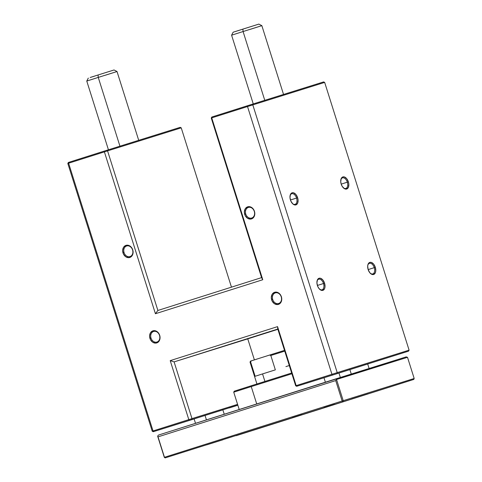 <?xml version="1.0" encoding="UTF-8"?>
<svg xmlns="http://www.w3.org/2000/svg" width="482" height="482" viewBox="0 0 482 482"><rect width="100%" height="100%" fill="white"/><g stroke="black" fill="none" stroke-linecap="round" stroke-linejoin="round"><path stroke-width="0.72" d="M235.499 390.806L251.453 385.69L251.243 386.588L291.887 373.761L251.243 386.588L256.719 403.946L251.243 386.588L251.453 385.69L234.252 391.179L233.734 392.173L251.243 386.588L233.734 392.173L239.223 409.567M250.827 361.012L269.601 355.053L270.818 355.499L284.748 351.119L270.818 355.499L275.349 369.869L262.545 373.912L264.919 381.431L262.545 373.912L255.129 376.273L250.598 361.904L250.025 362.09L251.345 360.831L284.669 350.318M284.073 420.497L274.433 423.527L284.073 420.497M233.318 436.367L223.678 439.397L233.318 436.367M352.836 398.716L343.196 401.747L352.836 398.716M302.081 414.586L292.441 417.623L302.081 414.586M367.965 393.836L351.691 398.951L367.965 393.836M223.136 439.704L206.862 444.82L223.136 439.704M246.929 432.233L257.774 428.823L246.929 432.233M196.174 448.103L207.019 444.693L196.174 448.103M374.719 391.758L385.564 388.347L374.719 391.758M323.958 407.627L334.809 404.217L323.958 407.627M251.453 385.69L291.652 373.008L251.453 385.69M406.212 356.885L158.451 435.071L336.141 378.792L336.538 379.497L407.507 357.307L414.183 378.484L343.214 400.675L336.538 379.497L335.719 380.587L342.16 401.006L164.47 457.285L158.03 436.861L335.719 380.587L158.03 436.861L157.632 436.162L164.314 457.334L157.632 436.162L158.451 435.071L157.632 436.162L164.314 457.334L165.157 457.9L413.815 379.43L165.157 457.9L164.314 457.334L165.157 457.9L164.47 457.285L342.16 401.006L335.719 380.587L336.538 379.497L336.141 378.792L406.212 356.885L407.507 357.307L406.212 356.885M284.513 350.366L269.601 355.053L270.818 355.499L275.349 369.869L255.129 376.273L250.598 361.904L251.345 360.831L250.544 361.096L257.008 359.084M289.296 365.531L285.904 366.609M407.507 357.307L336.538 379.497L343.214 400.675L342.16 401.006L342.847 401.627L342.16 401.006L343.214 400.675L342.847 401.627L343.214 400.675L414.183 378.484L407.507 357.307M236.126 435.71L413.815 379.43L236.126 435.71M414.183 378.484L413.815 379.43L414.183 378.484M98.256 77.409L98.087 74.975L90.164 77.481L98.087 74.975L98.256 77.409L86.766 81.06L98.256 77.409L119.94 146.179L98.256 77.409L117.018 71.523L98.256 77.409M194.132 418.9L205.031 415.436L206.435 419.876L205.031 415.436L193.36 419.141L222.841 409.845M222.714 409.899L186.552 421.286L195.463 418.448L186.576 421.28L194.126 418.93L195.511 423.335M90.827 77.301L94.538 76.138M108.805 71.637L113.27 70.215M113.891 70.017L98.087 74.975L114.035 69.968L117.018 71.523L105.528 75.174M196.921 418.039L195.481 418.484M222.003 410.122L220.792 410.507M258.72 24.148L242.91 29.107L243.085 31.541L261.847 25.654L243.085 31.541L264.769 100.316L243.085 31.541L242.91 29.107L233.143 32.21L231.595 35.192L243.085 31.541L231.595 35.192L253.261 103.913M338.96 373.032L349.86 369.567L351.276 374.062L349.86 369.567L338.189 373.273L368.441 363.735L349.86 369.567L367.67 363.976L369.11 368.483M250.357 29.306L261.847 25.654L258.858 24.1L233.161 32.204M235.656 31.432L239.361 30.27M253.634 25.769L258.099 24.347M367.543 364.024L338.207 373.267L338.948 373.044L340.346 377.478M341.75 372.164L340.31 372.616M366.832 364.253L365.621 364.639M277.861 329.26L227.986 344.925L277.861 329.26M277.813 329.122L259.678 334.821L277.813 329.122M260.961 334.665L241.675 340.726L260.961 334.665M210.206 350.534L190.92 356.596L210.206 350.534M338.954 373.062L408.537 351.161L296.713 386.287L295.677 385.781L277.795 329.055L295.677 385.781L296.159 385.624L277.554 326.627L170.212 360.626L188.811 419.617L153.029 430.95L68.613 163.211L104.395 151.878L155.427 313.734L262.768 279.735L211.737 117.879L247.519 106.546L331.935 374.291L295.677 385.781L296.713 386.287L338.954 373.074M323.512 283.518A5.549 3.296 72.4 0 0 320.06 279.247A5.549 3.296 72.4 0 0 316.981 281.38A5.549 3.296 -107.6 0 1 318.692 279.211A5.549 3.296 -107.6 0 1 323.512 283.518L317.391 285.458L323.512 283.518A5.549 3.296 -107.6 0 1 322.042 289.796A5.549 3.296 -107.6 0 1 319.397 289.007A5.549 3.296 72.4 0 0 323.139 288.989A5.549 3.296 72.4 0 0 323.512 283.518L324.567 283.187L323.512 283.518M317.385 285.434A6.344 3.766 -107.6 0 1 317.036 281.06A6.344 3.766 -107.6 0 1 320.494 278.265A6.344 3.766 -107.6 0 1 324.567 283.187L322.904 280.018L320.59 278.289L319.066 278.259L317.391 279.903L316.927 283.036L317.825 286.591L319.048 288.61L321.361 290.333L322.886 290.363L324.561 288.718L325.025 286.736L324.567 283.187A6.344 3.766 -107.6 0 1 324.061 289.537A6.344 3.766 -107.6 0 1 319.626 289.236A6.344 3.766 -107.6 0 1 317.385 285.434M374.267 267.649A5.549 3.296 72.4 0 0 370.815 263.377A5.549 3.296 72.4 0 0 367.736 265.51A5.549 3.296 -107.6 0 1 369.447 263.341A5.549 3.296 -107.6 0 1 374.267 267.649L368.146 269.589L374.267 267.649A5.549 3.296 -107.6 0 1 372.797 273.927A5.549 3.296 -107.6 0 1 370.152 273.137A5.549 3.296 72.4 0 0 373.893 273.113A5.549 3.296 72.4 0 0 374.267 267.649L375.327 267.317L374.267 267.649M368.14 269.565A6.344 3.766 -107.6 0 1 367.79 265.19A6.344 3.766 -107.6 0 1 371.248 262.395A6.344 3.766 -107.6 0 1 375.327 267.317L373.658 264.142L371.345 262.419L369.821 262.389L368.152 264.034L367.682 266.016L368.14 269.565L369.802 272.734L372.116 274.463L373.64 274.493L375.315 272.848L375.779 270.866L375.327 267.317A6.344 3.766 -107.6 0 1 374.815 273.668A6.344 3.766 -107.6 0 1 370.381 273.366A6.344 3.766 -107.6 0 1 368.14 269.565M347.317 182.184A5.549 3.296 72.4 0 0 343.865 177.912A5.549 3.296 72.4 0 0 340.792 180.039A5.549 3.296 -107.6 0 1 342.497 177.876A5.549 3.296 -107.6 0 1 347.317 182.184L341.196 184.124L347.317 182.184A5.549 3.296 -107.6 0 1 345.853 188.462A5.549 3.296 -107.6 0 1 343.208 187.673A5.549 3.296 72.4 0 0 346.944 187.649A5.549 3.296 72.4 0 0 347.317 182.184L348.378 181.853L347.317 182.184M341.19 184.1A6.344 3.766 -107.6 0 1 340.846 179.726A6.344 3.766 -107.6 0 1 344.305 176.924A6.344 3.766 -107.6 0 1 348.378 181.853L346.715 178.677L344.395 176.954L342.877 176.924L341.202 178.569L340.732 181.696L341.19 184.1L342.196 186.329L344.377 188.631L346.691 189.022L348.366 187.384L348.835 184.251L348.378 181.853A6.344 3.766 -107.6 0 1 347.865 188.203A6.344 3.766 -107.6 0 1 343.431 187.902A6.344 3.766 -107.6 0 1 341.19 184.1M296.563 198.054A5.549 3.296 72.4 0 0 293.11 193.782A5.549 3.296 72.4 0 0 290.037 195.915A5.549 3.296 -107.6 0 1 291.743 193.746A5.549 3.296 -107.6 0 1 296.563 198.054L290.441 199.994L296.563 198.054A5.549 3.296 -107.6 0 1 295.098 204.332A5.549 3.296 -107.6 0 1 292.454 203.543A5.549 3.296 72.4 0 0 296.189 203.518A5.549 3.296 72.4 0 0 296.563 198.054L297.623 197.722L296.563 198.054M290.435 199.97A6.344 3.766 -107.6 0 1 290.092 195.596A6.344 3.766 -107.6 0 1 293.55 192.8A6.344 3.766 -107.6 0 1 297.623 197.722L295.96 194.547L293.64 192.824L292.122 192.794L290.447 194.439L289.977 197.566L290.875 201.127L292.839 203.916L294.418 204.868L295.936 204.898L297.611 203.253L298.081 200.12L297.623 197.722A6.344 3.766 -107.6 0 1 297.111 204.073A6.344 3.766 -107.6 0 1 292.676 203.772A6.344 3.766 -107.6 0 1 290.435 199.97M159.536 335.394A5.549 4.471 -107.4 0 0 153.607 331.447A5.549 4.471 -107.4 0 0 151.017 338.087L149.962 338.424A6.344 5.109 72.6 0 1 152.921 330.833A6.344 5.109 72.6 0 1 159.699 335.339L159.536 335.394A5.549 4.471 72.6 0 1 156.933 342.039A5.549 4.471 72.6 0 1 151.017 338.087A5.549 4.471 72.6 0 1 153.619 331.441A5.549 4.471 72.6 0 1 159.536 335.394L158.596 333.14L156.921 331.514L154.927 330.7L152.921 330.833L150.535 332.707L149.601 335.99L150.426 339.575L152.734 342.25L155.752 343.118L158.451 341.883L159.934 338.96L159.699 335.339A6.344 5.109 72.6 0 1 156.734 342.931A6.344 5.109 72.6 0 1 149.962 338.424L151.017 338.087A5.549 4.471 -107.4 0 0 156.945 342.033A5.549 4.471 -107.4 0 0 159.536 335.394M281.241 296.846A5.549 4.471 -107.4 0 0 275.312 292.899A5.549 4.471 -107.4 0 0 272.722 299.545L271.661 299.876A6.344 5.109 72.6 0 1 274.626 292.285A6.344 5.109 72.6 0 1 281.398 296.792L281.241 296.846A5.549 4.471 72.6 0 1 278.638 303.491A5.549 4.471 72.6 0 1 272.722 299.545A5.549 4.471 72.6 0 1 275.324 292.899A5.549 4.471 72.6 0 1 281.241 296.846L280.301 294.598L278.626 292.966L276.632 292.158L274.626 292.285L272.24 294.159L271.306 297.442L272.131 301.027L274.439 303.702L277.451 304.57L280.156 303.335L281.639 300.413L281.398 296.792A6.344 5.109 72.6 0 1 278.439 304.389A6.344 5.109 72.6 0 1 271.661 299.876L272.722 299.545A5.549 4.471 -107.4 0 0 278.65 303.491A5.549 4.471 -107.4 0 0 281.241 296.846M254.291 211.381A5.549 4.471 -107.4 0 0 248.363 207.435A5.549 4.471 -107.4 0 0 245.772 214.08L244.717 214.412A6.344 5.109 72.6 0 1 247.676 206.82A6.344 5.109 72.6 0 1 254.454 211.327L254.291 211.381A5.549 4.471 72.6 0 1 251.688 218.027A5.549 4.471 72.6 0 1 245.772 214.08A5.549 4.471 72.6 0 1 248.375 207.429A5.549 4.471 72.6 0 1 254.291 211.381L253.351 209.128L251.676 207.501L249.688 206.688L247.676 206.82L245.296 208.694L244.356 211.978L245.181 215.562L247.489 218.238L250.507 219.105L253.213 217.87L254.695 214.948L254.454 211.327A6.344 5.109 72.6 0 1 251.496 218.918A6.344 5.109 72.6 0 1 244.717 214.412L245.772 214.08A5.549 4.471 -107.4 0 0 251.706 218.027A5.549 4.471 -107.4 0 0 254.291 211.381M132.592 249.929A5.549 4.471 -107.4 0 0 126.664 245.983A5.549 4.471 -107.4 0 0 124.073 252.622L123.012 252.96A6.344 5.109 72.6 0 1 125.971 245.362A6.344 5.109 72.6 0 1 132.749 249.875L132.592 249.929A5.549 4.471 72.6 0 1 129.989 256.575A5.549 4.471 72.6 0 1 124.073 252.622A5.549 4.471 72.6 0 1 126.676 245.977A5.549 4.471 72.6 0 1 132.592 249.929L131.646 247.676L129.971 246.049L127.983 245.236L125.971 245.362L123.591 247.242L122.651 250.526L123.476 254.11L125.79 256.786L128.802 257.653L131.508 256.418L132.99 253.496L132.749 249.875A6.344 5.109 72.6 0 1 129.791 257.466A6.344 5.109 72.6 0 1 123.012 252.96L124.073 252.622A5.549 4.471 -107.4 0 0 130.001 256.569A5.549 4.471 -107.4 0 0 132.592 249.929M67.817 163.47L152.234 431.215L67.817 163.47L68.613 163.211L153.029 430.95L152.234 431.215L153.029 430.95L153.969 431.486L237.819 405.121L153.27 431.715L153.969 431.486L153.029 430.95L188.811 419.617L170.212 360.626L277.554 326.627L296.159 385.624L297.093 386.16L296.159 385.624L331.935 374.291L247.519 106.546L324.669 82.41L409.091 350.149L337.225 372.622L252.809 104.883L337.225 372.622L331.935 374.291L332.375 374.984L331.935 374.291L337.225 372.622L337.038 373.514L337.225 372.622L409.091 350.149L408.537 351.161L409.091 350.149L324.669 82.41L252.809 104.883L252.146 104.263L211.815 117.03L211.261 118.036L261.575 277.62L157.885 310.462L107.564 150.878L181.232 127.844L231.462 287.164L181.232 127.844L107.564 150.878L157.885 310.462L261.575 277.62L211.261 118.036L211.737 117.879L262.768 279.735L261.575 277.62L262.768 279.735L155.427 313.734L157.885 310.462L155.427 313.734L104.395 151.878L107.564 150.878L106.908 150.257L104.353 151.059L68.372 162.464L67.817 163.47L68.372 162.464L69.077 162.235L68.613 163.211L67.817 163.47M323.639 81.904L252.146 104.263L323.639 81.904L324.669 82.41L323.639 81.904M180.196 127.338L106.908 150.257L180.196 127.338L181.232 127.844L180.196 127.338M367.694 364L340.292 372.574L367.694 364M174.098 361.892L277.795 329.055L277.554 326.627L277.795 329.055L174.098 361.892L247.76 338.858L174.098 361.892L170.212 360.626L174.098 361.892L191.987 418.617L174.098 361.892M277.879 329.32L247.76 338.858L254.388 359.873L247.76 338.858L277.879 329.32M277.825 329.152L242.115 340.419L277.825 329.152M237.578 404.362L188.811 419.617L189.251 420.316L188.811 419.617L191.987 418.617L191.8 419.509L191.987 418.617L237.578 404.362M229.432 407.893L237.849 405.223L229.432 407.893M194.132 418.942L153.27 431.715L152.234 431.215L153.27 431.715L194.132 418.942M222.865 409.869L195.463 418.448L222.865 409.869M252.809 104.883L247.519 106.546L247.477 105.733L252.146 104.263L252.809 104.883M247.519 106.546L211.737 117.879L212.201 116.903L247.477 105.733L247.519 106.546M211.815 117.03L212.201 116.903L211.737 117.879L211.261 118.036L211.815 117.03M69.077 162.235L104.353 151.059L104.395 151.878L68.613 163.211L69.077 162.235M104.353 151.059L106.908 150.257L107.564 150.878L104.395 151.878L104.353 151.059M250.544 361.096L250.025 362.09L256.942 384.027M325.386 382.202L323.982 377.755M108.432 149.781L86.766 81.06L88.32 78.078M117.018 71.523L138.708 140.31M224.244 414.231L222.859 409.845M261.847 25.654L283.537 94.442M316.921 281.663L317.036 281.06M367.676 265.793L367.79 265.19M340.726 180.322L340.846 179.726M289.971 196.198L290.092 195.596M292.237 203.35L292.676 203.772M342.991 187.474L343.431 187.902M369.941 272.945L370.381 273.366M319.186 288.814L319.626 289.236"/></g></svg>
